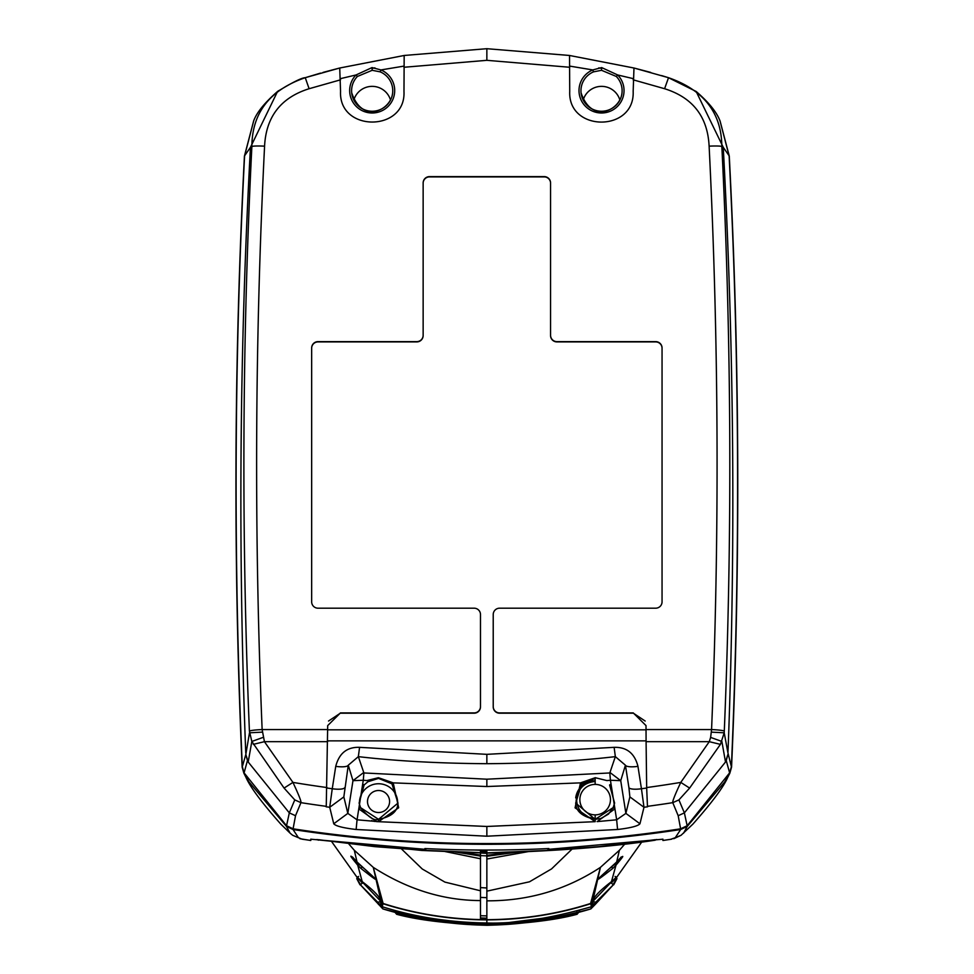 <?xml version="1.0" encoding="UTF-8"?>
<svg xmlns="http://www.w3.org/2000/svg" width="974" height="974" viewBox="0 0 974 974"><rect width="100%" height="100%" fill="white"/><g stroke="black" fill="none" stroke-linecap="round" stroke-linejoin="round"><path stroke-width="1.46" d="M382.843 908.888L360.307 884.733L382.198 906.709L383.038 903.738C416.762 914.416 451.364 919.797 486.854 919.87C522.344 919.797 556.945 914.416 590.67 903.738L591.51 906.709C550.541 918.445 515.66 923.876 486.854 922.999L486.854 924.192C460.093 925.276 425.431 920.186 382.843 908.9L382.198 906.709C414.887 917.045 449.781 922.475 486.854 922.999L486.854 922.171M615.093 876.393L616.956 878.633L613.73 884.782L616.639 878.645L613.023 884.684L610.954 882.456L592.789 901.486L595.747 902.228L613.401 884.733L595.248 904.432L595.747 902.228L591.51 906.709L590.853 908.9C548.07 920.211 513.395 925.312 486.854 924.192L486.854 921.063M595.248 904.432L590.865 908.888M486.854 919.87L486.854 921.891M357.641 876.892A1.911 1.911 -91 0 0 357.068 878.645L359.978 884.782L356.752 878.633L360.684 884.684L362.742 882.456L380.919 901.486L377.961 902.228L378.46 904.432M357.823 877.099A1.911 1.911 89 0 0 357.446 878.658M356.752 878.633L358.615 876.393M616.262 878.658A1.911 1.911 -89 0 0 615.885 877.099M501.817 924.594L499.443 924.655A588.491 588.491 -2 0 1 486.854 925.081L486.854 925.081C511.703 925.215 541.788 921.514 577.119 913.941L486.854 925.3A574.587 574.587 -2.2 0 0 499.443 924.837L501.817 924.691A512.434 512.434 -2.9 0 0 503.12 924.63L504.885 924.521L503.12 924.533A515.502 515.502 -2.8 0 1 501.817 924.594M394.129 910.885L396.588 913.941C431.969 921.526 462.053 925.227 486.854 925.032L471.197 924.691A563.009 563.009 2.3 0 0 486.854 925.276L396.613 914.282L394.129 911.238M396.795 911.445L396.613 914.282C417.505 919.967 447.577 923.644 486.854 925.3L486.854 925.032M579.567 911.238L577.095 914.282C556.203 919.967 526.13 923.644 486.854 925.3M576.912 911.445L577.119 913.941L579.579 910.885M486.854 900.682L486.854 902.764M616.676 861.966L619.391 850.278L624.724 844.141M609.602 868.455L611.611 866.933L612.914 868.309C594.444 882.821 593.349 882.858 609.651 868.406L616.773 861.88C625.028 853.638 624.772 854.734 615.994 865.156L614.618 864.34L620.864 857.802M610.868 883.174L617.285 876.393L611.465 881.653L615.994 865.156L612.914 868.309M486.854 881.616L486.854 882.688M518.862 851.921L486.854 856.292L486.854 855.33L514.041 852.104M486.854 899.672L486.854 859.031L528.614 851.556M486.854 853.066L486.842 862.185M619.391 850.278L600.422 867.371L590.597 903.458C557.7 914.038 523.123 919.456 486.854 919.699L486.854 900.828C528.407 900.987 566.259 889.822 600.422 867.371L592.716 901.206L590.597 903.458M486.854 899.282L486.854 891.161L529.491 881.799L551.576 868.893L571.994 849.158M656.805 839.515L655.271 839.929A3.19 3.178 0 0 0 656.391 839.551M486.854 855.33L486.854 852.883L546.755 850.497L599.18 846.613L655.271 839.685M486.854 852.883L486.854 850.059L499.565 849.998M591.717 902.825L591.559 904.919M591.462 906.441L592.91 901.522M611.465 881.653C599.923 890.443 593.677 896.969 592.716 901.206M591.157 905.333L592.143 903.775M614.618 864.34L611.416 866.933M548.472 848.573L548.825 848.561A1270.352 1265.518 180 0 1 486.854 850.059L486.854 851.154L480.486 850.935L480.486 852.652L425.285 850.399L375.1 846.674L318.437 839.685M486.854 853.127L486.854 855.878L486.854 853.127C516.232 852.213 592.143 849.912 655.271 840.172M348.984 844.141L354.305 850.278L373.286 867.371L383.099 903.458C416.008 914.038 450.585 919.456 486.854 919.699L480.486 918.908L480.486 900.573C443.389 900.475 407.668 889.408 373.286 867.371L380.992 901.206C380.018 896.957 373.773 890.443 362.231 881.653L356.423 876.393L362.839 883.174M480.486 900.573L480.486 887.594L486.854 887.971L486.854 878.341M459.667 852.104L480.486 855.075L480.486 858.764L480.486 855.61L486.854 855.878L486.854 853.321L480.486 853.054M480.486 851.775L486.854 852.177M480.486 885.098L480.486 878.84M480.486 863.013L480.486 860.03M474.143 849.998L486.854 850.436M480.486 850.728L480.486 852.883L421.815 850.46L318.437 839.929A3.19 3.178 0 0 1 317.317 839.551M480.486 852.067L480.486 855.075M480.474 856.049L454.846 851.921M354.305 850.278L357.02 861.966M362.291 866.933L359.089 864.34L357.714 865.156C348.838 854.381 348.57 853.297 356.934 861.88L364.057 868.406C380.359 882.931 379.263 882.907 360.794 868.309L362.097 866.933L364.106 868.455M360.794 868.309L357.714 865.156L362.231 881.653M445.118 851.556L480.486 858.764L480.486 890.784L444.911 882.103L422.29 869.015L401.714 849.158M383.099 903.458L380.992 901.206M382.246 906.441L381.564 903.775L382.551 905.333M381.991 902.825L382.149 904.919M380.797 901.522L381.564 903.775M359.089 864.34L352.832 857.802M480.486 901.108L480.486 900.293M486.854 915.901L480.486 915.718M576.425 907.719L577.144 907.78M396.564 907.78L397.27 907.719M480.486 917.934L486.854 918.153M575.865 803.733L575.719 802.832A19.614 19.541 0 0 0 575.841 803.647M595.211 821.666L486.854 826.463L376.585 821.606L358.773 808.858L357.056 819.804L347.828 813.387L343.834 796.902L348.278 765.211L358.347 756.64C395.846 761.011 438.677 763.373 486.854 763.701C535.067 763.36 577.911 761.011 615.349 756.64L609.809 772.954L610.43 780.259L606.912 780.588L595.272 777.702L580.504 782.865L575.074 807.836L595.211 821.666L595.163 819.341L613.133 807.641L608.494 814.081L600.995 818.44L595.163 819.329L575.707 803.075L581.746 783.851L595.163 778.396L595.163 780.758A19.614 19.541 0 0 0 575.719 797.755L575.756 797.949C577.972 787.479 584.449 781.818 595.163 780.99L595.163 783.753M576.876 797.231A19.115 19.042 0 0 0 576.158 804.865M609.809 772.954L486.854 779.2L486.854 786.529L580.504 782.865L581.746 783.851M613.133 807.629L614.606 803.1L613.133 807.641L614.935 808.858L597.123 821.606L616.652 819.804L610.43 780.259L620.73 780.661L625.43 765.211L628.912 787.601A12.747 3.263 -8.8 0 0 641.44 788.745L637.958 766.355A12.747 3.263 171.2 0 1 625.43 765.211L615.349 756.64L614.131 747.338C626.708 746.973 634.646 753.304 637.958 766.355M614.606 803.1L609.59 784.971L611.027 784.082M639.955 823.773L625.88 813.387L616.652 819.804L617.565 829.495C630.568 827.961 638.019 826.049 639.955 823.773L643.984 807.276A1168.922 1129.207 180 0 0 647.576 806.801L647.454 806.326A1169.969 1130.108 180 0 0 672.766 802.661L678.184 815.713L680.619 828.813A1273.943 1269.098 0 0 1 293.089 828.813L295.524 815.713L300.942 802.661A1169.969 1130.108 180 0 0 326.253 806.338L326.132 806.801A1168.922 1129.207 180 0 0 329.711 807.276L332.256 788.745L326.923 788.027M628.912 787.601L629.874 796.902L625.88 813.387L620.73 780.661L610.418 772.832M617.565 829.495L486.854 836.203L356.131 829.495L357.056 819.804L378.496 821.666L398.67 807.763L393.204 782.865L378.423 777.702L366.796 780.588L363.278 780.259L363.899 772.954L358.347 756.64L359.576 747.338C347.085 746.888 339.147 753.231 335.738 766.355L332.256 788.745A12.747 3.263 8.8 0 0 344.796 787.601M328.542 721.04L340.328 713.199L474.107 713.199A6.368 6.343 0 0 0 480.486 706.844L480.486 614.825M311.656 348.254A6.368 6.343 180 0 1 318.023 341.911L416.775 341.911A6.368 6.343 0 0 0 423.142 335.555L423.142 183.234A6.368 6.343 180 0 1 429.51 176.891L544.198 176.891A6.368 6.343 180 0 1 550.566 183.234L550.566 335.555A6.368 6.343 0 0 0 556.933 341.911L655.685 341.911A6.368 6.343 180 0 1 662.052 348.254M493.221 614.825L493.221 706.844A6.368 6.343 0 0 0 499.601 713.199L633.38 713.199L645.165 721.04M363.278 772.832L352.978 780.661L348.278 765.211A12.747 3.263 -171.2 0 1 335.738 766.355M391.962 783.851L397.989 803.075L378.545 819.341L360.575 807.653L359.102 803.087L364.118 784.971L367.868 781.769L378.545 778.396L391.962 783.851L393.204 782.865L486.854 786.529M397.989 803.075L397.989 803.087C397.66 811.5 391.183 816.906 378.545 819.329L378.496 821.666M356.131 829.495C343.079 827.949 335.616 826.037 333.753 823.773L347.828 813.387L352.978 780.661L363.278 780.259L362.681 784.082L364.118 784.971M362.681 784.082L358.773 808.858L360.563 807.629L359.102 803.087M343.834 796.902L329.711 807.276L333.753 823.773M295.524 815.713L289.315 812.876L248.2 762.009L251.828 741.457L284.079 788.088L294.781 799.91L289.315 812.876L286.551 825.733L293.089 828.813M248.2 762.009L245.825 754.46L247.445 760.56L244.084 772.857L286.551 825.733M244.084 772.857L242.319 766.672A6444.13 6419.61 0 0 1 244.596 155.791L253.739 120.715C256.832 112.363 264.758 102.623 277.553 91.471L278.588 90.704M374.893 67.863L372.031 68.399M601.664 68.399L598.815 67.863M569.534 55.469L486.854 48.7L569.522 55.469L569.729 91.495C567.879 132.22 634.938 132.354 633.161 91.422L633.977 68.01L668.395 77.664C703.788 89.961 721.6 112.947 721.844 146.611L723.256 147.33L696.154 91.471C708.646 102.246 716.572 111.998 719.956 120.715L729.112 155.791A6444.13 6419.61 -0 0 1 731.389 766.672L729.623 772.857L726.251 760.56L727.882 754.46L725.508 762.009L721.88 741.457L710.63 737.403L709.279 741.677L646.091 741.677L646.018 725.606L633.27 712.919L499.601 712.919A6.368 6.343 180 0 1 493.221 706.576L493.221 614.545A6.368 6.343 180 0 1 499.601 608.19L655.685 608.19A6.368 6.343 0 0 0 662.052 601.847L662.052 347.974A6.368 6.343 0 0 0 655.685 341.631L556.933 341.631A6.368 6.343 180 0 1 550.566 335.287L550.566 182.966A6.368 6.343 0 0 0 544.198 176.611L429.51 176.611A6.368 6.343 0 0 0 423.142 182.966L423.142 335.287A6.368 6.343 180 0 1 416.775 341.631L318.023 341.631A6.368 6.343 0 0 0 311.656 347.974L311.656 601.847A6.368 6.343 0 0 0 318.023 608.19L474.107 608.19A6.368 6.343 180 0 1 480.486 614.545L480.486 706.576A6.368 6.343 180 0 1 474.107 712.919L340.437 712.919L327.69 725.606L326.253 806.326M729.112 155.791L723.256 147.33C734.189 349.142 735.76 551.016 727.955 752.975L724.218 732.801L720.419 744.367L689.629 788.088L678.915 799.91L684.381 812.876L687.157 825.733L729.623 772.857M687.157 825.733L680.619 828.813M689.629 788.088L680.777 782.402A1146.483 1107.414 0 0 1 646.663 787.564L646.091 741.677M678.915 799.91L672.766 802.661C672.352 801.383 675.031 794.638 680.777 782.402L709.279 741.677L720.419 744.367M647.454 806.326L646.663 787.564M646.018 729.563L711.568 729.563L710.63 737.403M244.596 155.791L250.452 147.33L251.864 146.611C252.023 112.862 269.847 89.888 305.312 77.664L339.731 68.01L340.547 91.422C338.599 132.306 406 132.16 403.979 91.495L404.173 55.469L486.854 48.7L404.173 55.469M327.69 729.563L262.14 729.563A6423.457 6399.022 180 0 1 264.575 146.161A12.747 1.108 2.9 0 0 251.864 146.611A6436.216 6411.72 0 0 0 249.417 731.157A12.747 1.108 -2.4 0 1 262.14 729.563L264.429 741.677L253.277 744.367M294.781 799.91L300.942 802.661C301.404 801.517 298.726 794.76 292.93 782.402L264.429 741.677L327.617 741.677M284.079 788.088L292.93 782.402A1146.483 1107.414 -0 0 0 327.045 787.564M249.417 731.157L251.828 741.457L263.065 737.403M242.319 766.672L245.825 754.46L249.49 732.801L262.213 732.144M727.955 752.975L731.389 766.672M633.161 79.819L664.597 88.719C692.806 97.583 707.648 116.734 709.121 146.161A12.747 1.108 177.1 0 1 721.844 146.611A6436.192 6411.708 180 0 1 724.291 731.157L724.218 732.801L711.495 732.144M372.044 67.583L356.034 74.961A22.487 22.402 0 0 0 373.286 112.96A22.487 22.402 0 0 0 380.931 69.933L372.044 67.583L372.178 70.298L380.189 71.857L380.931 69.933L404.027 66.098M390.513 100.042A19.115 19.042 0 0 0 353.83 100.042M340.316 78.675L356.034 74.961L357.409 76.459L372.178 70.298M601.664 67.583L592.776 69.933L593.519 71.857L601.53 70.298L601.664 67.583L617.674 74.961L633.392 78.675M601.53 70.298L616.298 76.459L617.674 74.961A22.487 22.402 0 0 1 602.638 112.96A22.487 22.402 0 0 1 592.776 69.933L569.68 66.098M619.878 100.042A19.115 19.042 0 0 0 583.195 100.042M629.874 796.902L643.984 807.276L641.44 788.745L646.785 788.027M397.55 804.853A19.115 19.042 0 0 0 378.545 783.753A19.115 19.042 0 0 0 359.552 804.901M371.63 820.546A19.115 19.042 0 0 0 374.844 821.472M595.163 814.861L595.163 818.306A18.482 18.409 180 0 1 576.681 799.91A18.482 18.409 180 0 1 595.163 781.501L595.163 784.399A15.292 15.231 180 0 1 610.442 799.24A15.292 15.231 180 0 1 595.163 814.861A15.292 15.231 180 0 1 579.871 800.019A15.292 15.231 180 0 1 595.163 784.399M727.249 778.08L729.794 773.332L724.68 781.976L687.23 826.427L680.668 829.519A1274.211 1269.353 180 0 1 486.854 844.288A1274.211 1269.353 180 0 1 293.04 829.519L286.478 826.427L249.027 781.976L243.914 773.332L246.459 778.08M253.678 120.837L244.425 156.108A6444.313 6419.792 180 0 0 242.149 767.135L243.914 773.332M729.794 773.332L731.559 767.135A6444.313 6419.792 180 0 0 729.283 156.108L720.029 120.825M662.856 839.138L662.917 840.489L662.941 839.198L548.8 849.316L546.755 848.658M680.668 829.519L675.25 837.713L670.599 839.332M286.478 826.427L290.094 833.16L292.638 835.278L302.037 839.174L298.446 837.713L293.04 829.519M426.953 848.658L424.895 849.316L310.767 839.198L310.791 840.489L310.852 839.138M486.854 850.059A1270.352 1265.518 180 0 1 424.883 848.561L425.236 848.573M662.917 840.489L671.67 839.174A1268.623 1263.802 0 0 1 662.917 840.428M683.529 833.233L687.23 826.427M245.85 777.082C249.953 786.736 261.592 802.418 280.792 824.101L290.179 833.233M310.779 840.428A1268.623 1263.802 0 0 1 302.037 839.174L303.109 839.332M378.545 812.523A11.043 11.006 180 0 1 367.502 801.517A11.043 11.006 180 0 1 378.545 790.511A11.043 11.006 180 0 1 389.588 801.517A11.043 11.006 180 0 1 378.545 812.523M616.639 878.645A1.911 1.911 -89 0 0 616.067 876.892M486.854 897.663L480.486 897.407M646.079 740.861L327.629 740.861M614.131 747.338L486.854 754.339L359.576 747.338M327.69 729.83L646.018 729.83M486.854 754.339L486.854 763.701M486.854 779.2L363.899 772.954M725.508 762.009L684.381 812.876L678.184 815.713M264.575 146.161C266.06 116.734 280.902 97.583 309.111 88.719L340.547 79.819M403.979 67.267L486.854 60.327L569.729 67.267M709.121 146.161A6423.457 6399.022 180 0 1 711.568 729.563A12.747 1.108 -177.6 0 1 724.291 731.157M245.752 752.975C237.948 551.016 239.507 349.142 250.452 147.33L277.553 91.471C292.541 82.34 301.77 77.75 305.252 77.689L305.191 77.701M309.111 88.719L305.252 77.689L320.495 73.123M668.517 77.701L664.597 88.719M486.854 48.7L486.854 60.327M339.585 68.046L404.21 55.469L339.585 68.046M357.409 76.459A20.576 20.503 0 0 0 373.188 111.219A20.576 20.503 0 0 0 380.189 71.857M634.123 68.046L569.498 55.469L634.123 68.046M593.519 71.857A20.576 20.503 0 0 0 602.541 111.219A20.576 20.503 0 0 0 616.298 76.459M486.854 826.463L486.854 836.203M424.895 849.316L424.883 848.561M548.825 848.561L548.8 849.316M673.777 838.699L681.069 835.278L675.25 837.713M292.638 835.278L298.446 837.713M382.843 908.9C414.084 918.433 448.758 923.535 486.854 924.192C524.949 923.535 559.612 918.433 590.865 908.9M611.392 882.907L616.225 877.781M616.676 877.282L641.756 842.023M591.583 906.112L593.519 901.681M616.725 861.929L621.278 856.925M598.511 878.913L609.651 868.418M318.425 840.172L316.903 839.515M362.316 882.907L357.47 877.781M357.02 877.282L331.951 842.023M380.177 901.681L382.112 906.112M352.418 856.925L356.983 861.929M364.057 868.418L375.197 878.913M595.163 819.329C582.33 816.711 575.841 811.293 575.719 803.075M378.545 819.329C374.503 821.179 368.513 817.283 360.575 807.641M696.154 91.471L668.456 77.689L661.589 75.582M633.977 68.01L650.669 72.405M339.731 68.01L323.039 72.405M392.656 92.786C391.463 109.526 362.632 125.244 351.699 92.786M622.009 92.786C620.828 109.526 591.985 125.256 581.052 92.786M595.163 781.489C583.937 782.585 577.777 788.721 576.681 799.91M681.069 835.278L692.916 824.101C712.104 802.418 723.755 786.736 727.858 777.082L729.563 773.709M244.133 773.709L245.838 777.082M299.931 838.699L310.791 840.489"/></g></svg>
